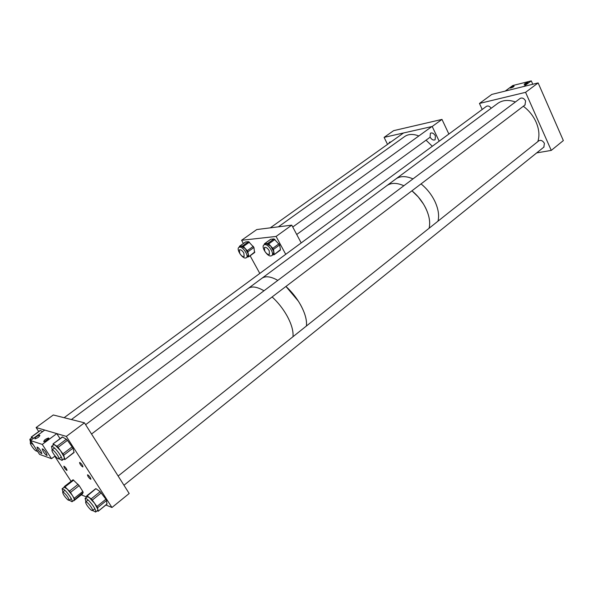 <?xml version="1.0" encoding="UTF-8"?>
<svg xmlns="http://www.w3.org/2000/svg" width="593" height="593" viewBox="0 0 593 593"><rect width="100%" height="100%" fill="white"/><g stroke="black" fill="none" stroke-linecap="round" stroke-linejoin="round"><path stroke-width="0.89" d="M524.835 84.517L524.197 84.584C524.116 84.05 525.183 83.391 527.399 82.605L528.044 82.538C528.118 83.072 527.044 83.732 524.835 84.517M510.892 88.001L510.284 88.068C510.225 87.542 511.277 86.889 513.449 86.118L514.057 86.044C514.116 86.578 513.064 87.223 510.892 88.001M532.773 84.25L531.284 80.87L523.715 86.496L505.199 91.092L512.723 85.555L531.284 80.87M39.724 435.255C39.568 436.656 38.011 437.864 35.046 438.864L34.868 438.835C35.039 437.419 36.603 436.218 39.546 435.225L39.724 435.255M48.693 438.034C48.574 439.48 46.995 440.71 43.949 441.733L43.756 441.703C43.897 440.251 45.483 439.02 48.507 438.005L48.693 438.034M40.821 450.828C39.086 448.352 37.819 447.115 37.033 447.107L38.093 449.879C39.827 452.348 41.087 453.586 41.881 453.593L40.821 450.828M46.061 452.644C44.305 450.131 43.015 448.879 42.207 448.879L43.267 451.673C45.024 454.179 46.306 455.439 47.121 455.439L46.061 452.644M55.134 455.958L51.539 458.671L39.575 454.401L30.502 440.532L44.727 430.066L56.795 433.609L42.259 444.416L30.502 440.532M51.539 458.671L42.259 444.416M60.041 438.65L56.795 433.609M388.867 143.424L389.557 142.135L390.987 141.912M430.081 137.072L430.392 133.217C432.201 132.461 433.868 133.366 435.418 135.93L435.106 139.778C433.298 140.541 431.622 139.637 430.081 137.072M448.871 134.04L441.985 119.408L393.641 130.653L384.101 137.376L432.201 126.479L441.985 119.408M439.183 141.186L432.201 126.479M387.533 144.373L384.101 137.376M259.808 273.432L250.105 255.776M243.36 243.508L241.588 240.276L276.093 236.444L291.756 225.155L256.769 229.55L241.588 240.276M285.722 254.33L276.093 236.444M301.2 242.915L291.756 225.155M245.598 258.022L246.332 257.77C249.186 256.169 243.056 246.473 239.587 247.125L238.89 247.377C236.044 248.993 242.107 258.6 245.598 258.022M246.332 257.77L247.733 256.754L248.311 254.049L245.302 248.578L241.003 246.125L242.478 245.976L248.571 241.647L253.945 247.451L254.53 252.529M254.686 252.477L248.637 256.836L247.429 256.977M248.637 256.836L254.805 251.921M253.945 247.451L247.867 251.81L248.756 256.28M247.867 251.81L247.244 250.683L253.33 246.332M249.453 242.144L243.367 246.48L247.244 250.683M243.367 246.48L242.478 245.976M245.361 242.137L239.535 246.273L241.003 246.125L238.89 247.377M239.535 246.273L239.313 247.081M245.606 241.966L248.571 241.647M270.89 255.961L271.727 255.665C274.789 253.915 268.466 243.908 264.73 244.605L263.929 244.894C260.883 246.658 267.124 256.569 270.89 255.961M271.727 255.665L273.165 254.612L273.84 251.81L270.749 246.11L266.175 243.567L267.777 243.404L274.01 238.905L279.644 244.946L280.445 249.609L280.126 250.246M280.304 250.187L274.114 254.716L272.824 254.864M274.114 254.716L280.445 249.609M279.644 244.946L273.425 249.475L274.248 254.138M273.425 249.475L272.787 248.304L279.014 243.782M274.952 239.424L268.718 243.923L272.787 248.304M268.718 243.923L267.777 243.404M270.519 239.446L264.582 243.723L266.175 243.567L263.929 244.894M264.582 243.723L264.322 244.612M270.801 239.253L274.01 238.905M58.952 458.752L62.006 460.383C62.643 459.293 61.413 456.595 58.314 452.274C55.023 448.093 52.747 446.136 51.495 446.388L52.199 449.79M62.643 437.004L53.007 443.912L62.339 436.937L66.334 439.228L67.439 440.347L58.062 447.396L60.493 450.628L55.127 445.121L53.644 444.78M58.062 447.396L56.965 446.27L66.334 439.228M53.311 443.987L56.965 446.27M53.007 443.912L53.237 445.084M67.439 440.347L73.028 448.138L74.066 452.541L64.8 459.605L63.755 459.056M64.8 459.605L74.095 452.237M62.028 460.368L64.163 458.737L64.259 457.27L64.822 459.301M73.028 448.138L63.696 455.224L64.259 457.27L60.493 450.628L62.917 453.86L72.264 446.774M63.696 455.224L62.917 453.86M69.255 500.203L72.035 501.752C72.516 501.218 71.938 499.625 70.3 496.964C66.631 491.627 63.903 488.891 62.124 488.758L62.888 491.886M64.415 486.497L73.058 479.767L79.165 485.63L70.478 492.442L72.324 495.37L67.217 489.003L64.111 487.209M70.478 492.442L69.425 491.13L78.12 484.325M73.695 480.13L65.008 486.883L69.425 491.13M65.008 486.883L64.378 486.512L64.051 487.261M73.391 500.685L82.316 494.051M72.064 501.73L74.162 500.025L73.777 500.796M79.165 485.63L82.812 491.471L83.176 492.427L82.368 494.006M83.176 492.427L74.162 500.025C74.407 499.313 73.791 497.757 72.324 495.37L74.162 498.298L82.812 491.471M74.54 499.254L74.162 498.298M92.634 510.477L95.621 512.048C96.214 511.151 95.169 508.794 92.486 504.969C88.972 500.403 86.511 498.209 85.11 498.394L85.874 501.737M95.658 512.018L97.704 510.365L97.882 509.417L94.583 503.287L96.911 506.474L105.917 499.224L106.577 500.485L106.873 504.05M107.066 504.065L98.141 511.277L97.222 510.758M98.134 511.277L107.103 503.865M106.577 500.485L97.586 507.734L98.171 511.084M97.586 507.734L96.911 506.474M101.292 492.879L92.263 500.092L94.583 503.287L89.135 497.423L91.137 498.891L100.173 491.686L105.917 499.224M92.263 500.092L91.137 498.891M95.703 488.891L87.141 495.963L89.135 497.423L87.171 496.756M87.141 495.963L86.741 495.822L86.889 496.978M96.14 488.81L100.173 491.686M31.459 439.836L29.843 439.272L30.562 442.452M33.549 438.294L32.874 437.871L33.608 438.242M40.116 430.696L31.385 437.108L32.874 437.871L31.918 437.745M31.385 437.108L31.459 438.086M40.354 430.525L42.607 431.622M36.929 450.976L37.863 451.792M437.99 221.159C439.391 215.459 438.346 208.855 434.869 201.338C431.519 194.489 426.908 188.678 421.037 183.904C426.841 188.618 431.415 194.363 434.765 201.131C438.323 208.714 439.398 215.392 437.99 221.159M429.11 228.238C430.459 222.545 429.369 215.926 425.841 208.38C422.453 201.494 417.813 195.638 411.927 190.82L418.235 196.906L423.513 204.111C428.813 213.169 430.681 221.211 429.11 228.238M412.995 178.886C406.005 175.869 400.312 175.876 395.931 178.893L395.931 178.893C400.312 175.876 406.005 175.869 412.995 178.886M403.87 185.735C396.88 182.659 391.217 182.622 386.881 185.609C391.217 182.622 396.88 182.659 403.87 185.735M292.994 336.698C293.505 331.02 291.497 324.023 286.968 315.721C282.95 308.627 277.998 302.363 272.12 296.945C277.924 302.297 282.824 308.471 286.827 315.476C291.452 323.874 293.505 330.946 292.994 336.698M306.44 325.987C307.041 320.272 305.121 313.297 300.673 305.039C296.715 297.99 291.808 291.793 285.945 286.449L298.368 301.17C304.394 310.888 307.085 319.16 306.44 325.987M263.981 290.77C257.11 286.76 251.877 285.959 248.289 288.376C251.877 285.959 257.11 286.76 263.981 290.77M277.813 280.385C270.919 276.471 265.642 275.76 261.965 278.236L261.965 278.236C265.642 275.76 270.919 276.471 277.813 280.385M543.825 147.146L544.418 143.387C542.795 140.697 540.942 139.829 538.844 140.793L538.696 140.919M491.197 108.26C489.648 106.169 488.061 105.532 486.438 106.34L486.304 106.443M524.938 105.028L525.613 100.988C524.049 98.327 522.233 97.467 520.165 98.408L520.024 98.527M479.455 103.449L491.812 94.413L538.133 82.924L563.35 140.571L551.26 150.4L525.576 92.33L479.455 103.449L482.205 109.468M538.133 82.924L525.576 92.33M536.687 152.898L551.26 150.4M82.672 466.906C80.789 465.438 79.758 463.971 79.581 462.496L79.833 462.488C81.708 463.948 82.738 465.423 82.924 466.906L82.672 466.906M90.588 479.218C88.713 477.75 87.682 476.29 87.505 474.837L87.771 474.837C89.647 476.305 90.67 477.765 90.855 479.226L90.588 479.218M66.787 470.382C65.037 468.989 64.066 467.595 63.859 466.217L64.081 466.217C65.83 467.618 66.809 469.004 67.016 470.39L66.787 470.382M38.723 431.548L36.114 427.531L66.327 436.411L111.951 507.504L129.185 493.495L84.451 422.831L66.327 436.411M54.764 456.239L71.064 481.316M81.33 494.836L86.756 497.082M105.902 504.999L111.951 507.504M36.114 427.531L53.296 414.974L84.451 422.831M523.322 106.258C528.926 110.431 533.181 115.717 536.087 122.114C539.148 129.296 539.726 135.797 537.821 141.616M497.631 103.486L497.801 103.36C502.59 100.024 508.46 99.557 515.436 101.966M386.725 185.728L71.405 419.54M67.884 499.906C64.526 496.637 62.799 494.013 62.688 492.042L63.822 492.494C67.187 495.763 68.929 498.394 69.04 500.373L67.884 499.906M36.655 449.939L36.736 451.125C35.706 451.11 34.06 449.487 31.785 446.255C30.502 444.239 30.028 443.015 30.369 442.593L33.26 444.743M91.189 507.134C92.397 509.046 92.819 510.202 92.471 510.61C91.292 510.573 89.476 508.816 87.023 505.34C85.815 503.427 85.385 502.264 85.733 501.856C86.904 501.878 88.728 503.642 91.189 507.134M57.41 455.053C58.722 457.144 59.189 458.411 58.811 458.863C57.669 458.863 55.89 457.151 53.481 453.704C52.162 451.621 51.695 450.346 52.065 449.887C53.207 449.879 54.986 451.599 57.41 455.053M404.641 136.546L404.708 136.501C408.444 133.966 413.151 133.788 418.828 135.967M426.033 140.178L432.304 146.263M269.207 250.706L269.474 254.353C268.006 254.834 266.427 253.752 264.737 251.106L264.471 247.451C265.938 246.97 267.51 248.059 269.207 250.706M243.834 252.989L244.16 256.502C242.811 256.925 241.329 255.879 239.713 253.359L239.387 249.838C240.736 249.423 242.218 250.468 243.834 252.989M48.9 438.286L44.319 441.696M48.507 438.005L48.848 438.538M39.546 435.225L39.872 435.722M245.458 242.018L239.387 246.325M270.63 239.313L264.419 243.782M51.495 446.388L53.666 444.765M62.124 488.758L64.133 487.194M73.058 479.767L64.378 486.512M82.345 494.036L73.762 500.818M85.11 498.394L87.201 496.734M95.74 488.676L86.741 495.822M29.843 439.272L31.933 437.738M40.161 430.496L31.199 437.078M497.801 103.36L386.881 185.609M64.904 490.307L62.688 492.042M71.271 498.617L69.055 500.359M486.556 106.258L64.126 417.702M544.085 146.938L123.967 485.244M94.85 508.69L92.493 510.588M538.955 140.711L118.133 476.038M88.098 499.966L85.733 501.856M525.205 104.828L91.53 434.024M61.294 456.973L58.826 458.849M520.291 98.319L85.629 424.692M54.556 448.026L52.065 449.887M404.708 136.501L278.391 226.83M430.133 137.191L296.722 234.487M431.748 126.635L292.749 227.023M403.455 133.032L270.275 227.853"/></g></svg>
